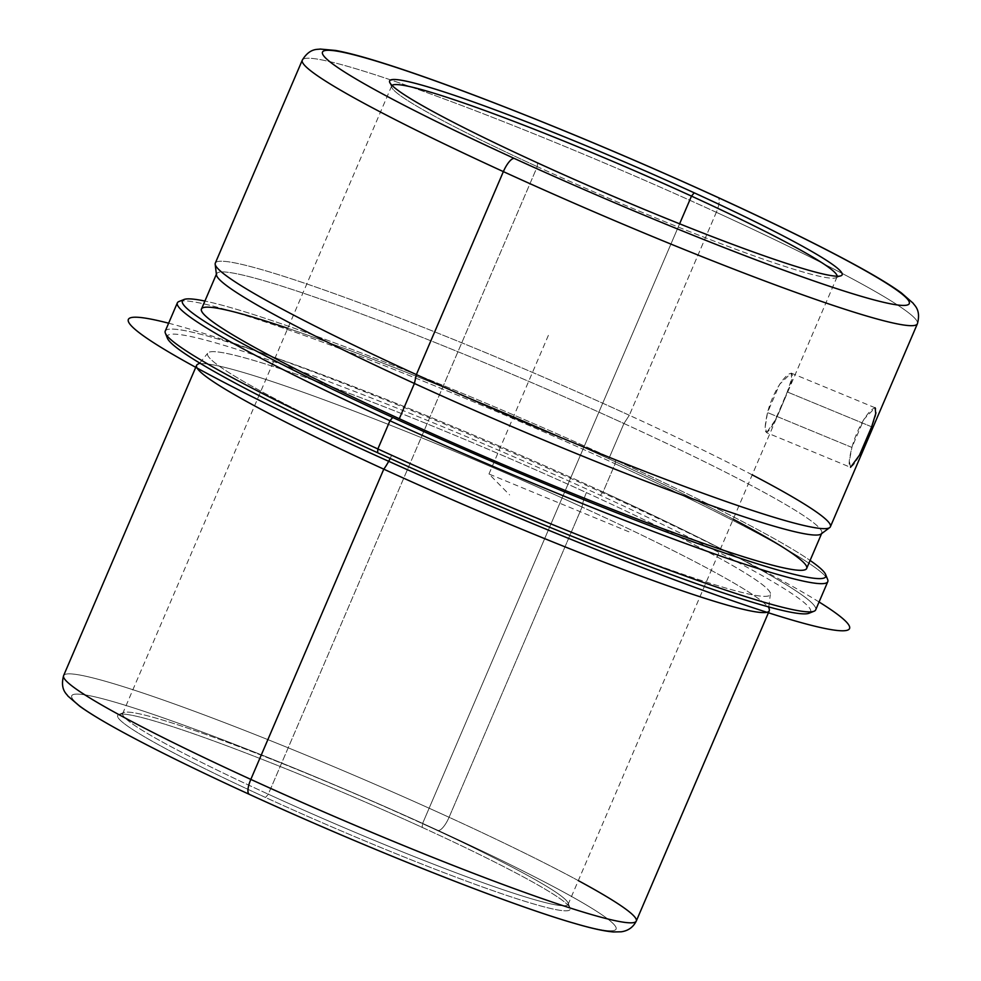 <?xml version="1.0" encoding="UTF-8"?>
<svg xmlns="http://www.w3.org/2000/svg" width="981" height="981" viewBox="0 0 981 981"><rect width="100%" height="100%" fill="white"/><g stroke="black" fill="none" stroke-linecap="round" stroke-linejoin="round"><path stroke-width="0.74" stroke-dasharray="4.91 3.68" d="M791.177 373.099L875.15 407.789L864.016 419.157L851.913 447.434L767.522 412.572L851.913 447.434L849.35 461.278L850.552 467.336L766.578 432.646L765.266 426.539L767.522 412.572L779.637 384.294L791.177 373.099L791.63 378.862L787.253 391.946L775.137 420.224L766.578 432.646M871.643 426.809L787.253 391.946L871.643 426.809C859.405 461.843 842.495 485.374 851.913 447.434C861.772 411.419 886.738 391.211 871.643 426.809M837.185 276.225A242.295 17.744 -156.8 0 1 837.087 276.838A242.295 17.744 -156.8 0 1 537.269 166.647L268.304 794.193A242.295 17.744 23.2 0 0 568.122 904.372A242.295 17.744 23.2 0 0 422.517 823.66L679.612 223.803L422.517 823.66A242.295 17.744 -156.8 0 1 568.036 902.925A242.295 17.744 -156.8 0 1 268.304 794.193L265.569 797.479A246.145 18.026 23.2 0 0 570.047 907.94A246.145 18.026 23.2 0 0 422.235 827.412L422.517 823.66L422.235 827.412A246.145 18.026 23.2 0 0 118.799 714.524A246.145 18.026 23.2 0 0 265.569 797.479L268.304 794.193A242.295 17.744 -156.8 0 1 123.827 712.537A242.295 17.744 -156.8 0 1 422.517 823.66A242.295 17.744 23.2 0 0 122.711 713.469A242.295 17.744 23.2 0 0 268.304 794.193L537.269 166.647L537.563 162.895L537.269 166.647A242.295 17.744 23.2 0 0 835.971 277.77A242.295 17.744 23.2 0 0 837.185 276.225M787.253 391.946C803.439 356.814 776.94 376.361 767.522 412.572C759.196 450.953 774.561 426.809 787.253 391.946M248.978 794.132A296.139 21.692 -156.8 0 1 88.523 695.492A296.139 21.692 -156.8 0 1 438.139 830.453A296.139 21.692 23.2 0 0 88.4 695.468A296.139 21.692 23.2 0 0 249.665 794.438A296.139 21.692 23.2 0 0 599.403 929.424A296.139 21.692 23.2 0 0 438.139 830.453A15.389 4.856 114.6 0 0 449.077 817.283A311.529 22.821 23.2 0 0 63.606 675.627A311.529 22.821 -156.8 0 1 449.077 817.283A15.389 4.856 -65.4 0 1 438.139 830.453A296.139 21.692 -156.8 0 1 599.403 929.424A296.139 21.692 -156.8 0 1 249.665 794.438M265.569 797.479A246.145 18.026 -156.8 0 1 131.54 715.223A246.145 18.026 -156.8 0 1 422.235 827.412A246.145 18.026 -156.8 0 1 556.264 909.681A246.145 18.026 -156.8 0 1 265.569 797.479M578.3 880.619A311.529 22.821 23.2 0 0 449.077 817.283L582.052 507.042A311.529 22.821 23.2 0 0 196.58 365.373M769.251 610.82A311.529 22.821 23.2 0 0 582.052 507.042L449.077 817.283A311.529 22.821 -156.8 0 1 636.277 921.073M197.598 364.356A311.529 22.821 -156.8 0 1 582.052 507.042A24.672 7.787 -65.4 0 1 586.38 492.609A306.146 22.416 23.2 0 0 207.58 353.393A306.146 22.416 23.2 0 0 391.542 455.38A24.672 7.787 -65.4 0 1 390.144 458.446A24.672 7.787 114.6 0 0 391.542 455.38A306.146 22.416 23.2 0 0 770.343 594.596A306.146 22.416 23.2 0 0 586.38 492.609A24.672 7.787 114.6 0 0 582.052 507.042A311.529 22.821 -156.8 0 1 769.288 609.385M810.662 611.85A349.984 25.629 23.2 0 0 600.335 495.282A349.984 25.629 23.2 0 0 167.285 336.103M586.38 492.609A306.146 22.416 -156.8 0 1 753.089 594.927A306.146 22.416 -156.8 0 1 391.542 455.38A306.146 22.416 -156.8 0 1 224.833 353.074A306.146 22.416 -156.8 0 1 586.38 492.609M814.071 611.237A353.834 25.911 23.2 0 0 603.07 491.984L600.335 495.282A349.984 25.629 -156.8 0 1 809.031 613.235M167.408 338.224A349.984 25.629 -156.8 0 1 600.335 495.282L603.07 491.984A353.834 25.911 23.2 0 0 165.384 333.209M827.78 581.659A353.834 25.911 23.2 0 0 615.161 463.78L603.07 491.984A353.834 25.911 -156.8 0 1 815.689 609.863M165.249 331.088A353.834 25.911 -156.8 0 1 603.07 491.984L615.161 463.78A353.834 25.911 23.2 0 0 177.34 302.884M178.971 301.51A353.834 25.911 -156.8 0 1 615.161 463.78L615.443 460.028A349.984 25.629 -156.8 0 1 810.098 560.445A349.984 25.629 23.2 0 0 615.443 460.028L615.161 463.78A353.834 25.911 -156.8 0 1 827.657 579.538M615.443 460.028A349.984 25.629 23.2 0 0 204.906 301.057A349.984 25.629 -156.8 0 1 615.443 460.028M733.212 519.194A329.224 24.108 23.2 0 0 608.833 458.765A329.224 24.108 23.2 0 0 287.801 328.292M821.575 533.652L821.784 533.186A329.224 24.108 23.2 0 0 623.941 423.51L608.833 458.765A329.224 24.108 -156.8 0 1 806.664 568.44M201.473 309.052A329.224 24.108 -156.8 0 1 608.833 458.765L623.941 423.51A329.224 24.108 23.2 0 0 216.58 273.797L216.384 274.263M752.206 474.853A334.607 24.5 23.2 0 0 629.324 415.282L623.941 423.51A329.224 24.108 -156.8 0 1 821.109 534.007M216.458 274.852A329.224 24.108 -156.8 0 1 623.941 423.51L629.324 415.282A334.607 24.5 23.2 0 0 215.17 264.196M716.326 212.301A334.607 24.5 23.2 0 0 302.295 60.148A334.607 24.5 -156.8 0 1 716.326 212.301A15.389 4.856 114.6 0 0 717.834 197.377A15.389 4.856 -65.4 0 1 716.326 212.301A334.607 24.5 -156.8 0 1 917.394 323.767A334.607 24.5 23.2 0 0 716.326 212.301L629.324 415.282L716.326 212.301M215.305 263.129A334.607 24.5 -156.8 0 1 629.324 415.282A334.607 24.5 -156.8 0 1 830.392 526.76M392.044 85.433A242.295 17.744 23.2 0 0 391.762 87.383A242.295 17.744 23.2 0 0 537.269 166.647A242.295 17.744 -156.8 0 1 391.677 85.936A242.295 17.744 -156.8 0 1 392.044 85.433M628.907 531.812L488.967 473.995L509.63 494.927M488.967 473.995L549.397 332.976M168.634 323.203A392.29 28.731 -156.8 0 1 436.251 420.641A392.29 28.731 -156.8 0 1 819.074 601.991M837.087 276.838L568.122 904.372M570.047 907.94L568.036 902.925M118.799 714.524L123.827 712.537M199.732 363.056L207.58 353.393M768.761 606.932L770.343 594.596M389.739 82.367L391.762 87.383M840.999 275.784L835.971 277.77M391.677 85.936L122.711 713.469"/><path stroke-width="1.47" d="M850.552 467.336L859.528 455.086L871.643 426.809L875.726 413.59L875.15 407.789M691.482 196.114A242.295 17.744 -156.8 0 1 837.185 276.225A242.295 17.744 23.2 0 0 691.482 196.114A242.295 17.744 23.2 0 0 392.044 85.433A242.295 17.744 -156.8 0 1 691.482 196.114L694.217 192.828A246.145 18.026 23.2 0 0 403.522 80.626A246.145 18.026 23.2 0 0 537.563 162.895A246.145 18.026 23.2 0 0 828.258 275.085A246.145 18.026 23.2 0 0 694.217 192.828L691.482 196.114L679.612 223.803L691.482 196.114M249.665 794.438A15.389 4.856 -65.4 0 1 249.297 794.328A15.389 4.856 -65.4 0 1 250.817 779.405A311.529 22.821 -156.8 0 1 63.606 675.627A311.529 22.821 23.2 0 0 250.817 779.405A15.389 4.856 114.6 0 0 249.297 794.328A15.389 4.856 114.6 0 0 249.665 794.438A296.139 21.692 -156.8 0 1 248.978 794.132M768.761 606.932L769.288 609.385A311.529 22.821 -156.8 0 1 383.779 469.163A24.672 7.787 114.6 0 0 390.144 458.446A24.672 7.787 -65.4 0 1 383.779 469.163L250.817 779.405A311.529 22.821 -156.8 0 0 636.277 921.073C633.211 927.241 628.183 930.822 621.181 931.803L613.321 931.95C604.321 931.19 591.727 928.431 575.54 923.673C509.237 904.813 366.256 848.062 249.297 794.328C197.206 770.441 154.618 749.496 121.534 731.495C103.312 721.55 89.406 713.162 79.817 706.308L67.934 696.081C66.978 694.058 59.829 689.913 63.606 675.627L196.58 365.373A311.529 22.821 23.2 0 0 383.779 469.163L250.817 779.405A311.529 22.821 23.2 0 0 636.277 921.073A311.529 22.821 23.2 0 0 578.3 880.619M199.732 363.056L197.598 364.356A311.529 22.821 -156.8 0 0 383.779 469.163A311.529 22.821 23.2 0 0 769.251 610.82L636.277 921.073M167.285 336.103A349.984 25.629 23.2 0 0 377.587 452.719A349.984 25.629 23.2 0 0 810.662 611.85M377.869 448.955A353.834 25.911 23.2 0 0 814.071 611.237L809.031 613.235A349.984 25.629 -156.8 0 1 377.587 452.719L377.869 448.955L377.587 452.719A349.984 25.629 -156.8 0 1 167.408 338.224L165.384 333.209A353.834 25.911 23.2 0 0 377.869 448.955L389.96 420.751A353.834 25.911 23.2 0 0 827.78 581.659L815.689 609.863A353.834 25.911 -156.8 0 1 377.869 448.955A353.834 25.911 -156.8 0 1 165.249 331.088L177.34 302.884A353.834 25.911 23.2 0 0 389.96 420.751L377.869 448.955M825.634 574.51L827.657 579.538A353.834 25.911 -156.8 0 1 389.96 420.751L392.694 417.465A349.984 25.629 23.2 0 0 825.634 574.51A349.984 25.629 23.2 0 0 810.098 560.445A349.984 25.629 -156.8 0 1 727.228 553.873A349.984 25.629 -156.8 0 1 392.694 417.465L389.96 420.751A353.834 25.911 -156.8 0 1 178.971 301.51L183.999 299.512A349.984 25.629 23.2 0 0 392.694 417.465A349.984 25.629 -156.8 0 1 204.906 301.057A349.984 25.629 23.2 0 0 183.999 299.512M287.801 328.292A329.224 24.108 23.2 0 0 399.304 418.728A329.224 24.108 23.2 0 0 752.918 559.66A329.224 24.108 23.2 0 0 733.212 519.194M399.304 418.728L414.411 383.473A329.224 24.108 23.2 0 0 821.784 533.186L806.664 568.44A329.224 24.108 -156.8 0 1 399.304 418.728A329.224 24.108 -156.8 0 1 201.473 309.052L216.58 273.797A329.224 24.108 23.2 0 0 414.411 383.473L399.304 418.728M829.705 527.594L821.109 534.007A329.224 24.108 -156.8 0 1 414.411 383.473L416.373 374.595A334.607 24.5 23.2 0 0 829.705 527.594A334.607 24.5 23.2 0 0 752.206 474.853M215.17 264.196A334.607 24.5 23.2 0 0 416.373 374.595L414.411 383.473A329.224 24.108 -156.8 0 1 216.458 274.852L215.17 264.196M302.295 60.148A334.607 24.5 23.2 0 0 503.363 171.614L416.373 374.595A334.607 24.5 -156.8 0 1 215.305 263.129L302.295 60.148C309.812 47.713 317.795 49.737 320.149 49.05L335.76 50.472C347.703 52.655 363.976 57.021 384.552 63.569C412.204 72.336 445.693 84.256 485.019 99.314C560.948 128.511 638.545 161.203 717.834 197.377A15.389 4.856 114.6 0 0 717.467 197.267A319.217 23.385 23.2 0 0 340.481 51.76A319.217 23.385 23.2 0 0 514.302 158.444A15.389 4.856 114.6 0 0 503.363 171.614A334.607 24.5 -156.8 0 1 302.295 60.148M917.394 323.767A334.607 24.5 -156.8 0 1 503.363 171.614A15.389 4.856 -65.4 0 1 514.302 158.444A319.217 23.385 23.2 0 0 891.3 303.951A319.217 23.385 23.2 0 0 717.467 197.267A15.389 4.856 -65.4 0 1 717.834 197.377C775.53 223.827 822.311 246.893 858.191 266.562C877.112 276.961 891.496 285.729 901.318 292.865L913.115 303.19C914.243 305.373 921.208 309.763 917.394 323.767L830.392 526.76A334.607 24.5 -156.8 0 1 416.373 374.595L503.363 171.614A334.607 24.5 23.2 0 0 917.394 323.767M514.302 158.444A319.217 23.385 -156.8 0 1 340.481 51.76A319.217 23.385 -156.8 0 1 717.467 197.267A319.217 23.385 -156.8 0 1 891.3 303.951A319.217 23.385 -156.8 0 1 514.302 158.444M537.563 162.895A246.145 18.026 -156.8 0 1 389.739 82.367A246.145 18.026 -156.8 0 1 694.217 192.828A246.145 18.026 -156.8 0 1 840.999 275.784A246.145 18.026 -156.8 0 1 537.563 162.895M819.074 601.991A392.29 28.731 -156.8 0 1 541.671 527.361A392.29 28.731 -156.8 0 1 195.305 367.09A392.29 28.731 -156.8 0 1 168.634 323.203"/></g></svg>
